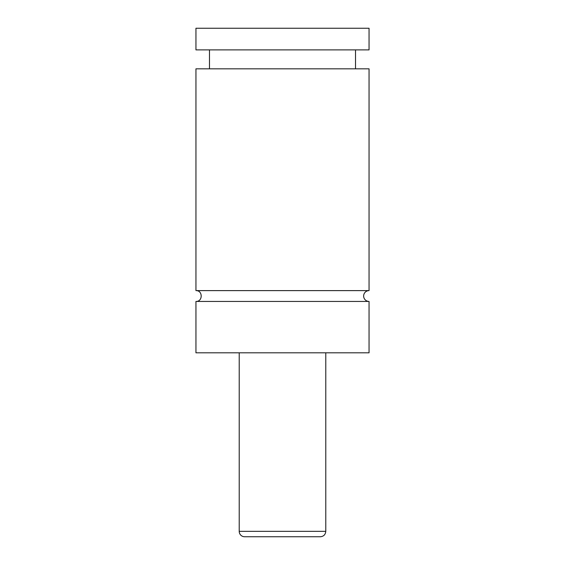 <?xml version="1.0" encoding="UTF-8"?>
<svg xmlns="http://www.w3.org/2000/svg" width="565" height="565" viewBox="0 0 565 565"><rect width="100%" height="100%" fill="white"/><g stroke="black" fill="none" stroke-linecap="round" stroke-linejoin="round"><path stroke-width="0.85" d="M195.949 301.435C202.927 301.767 202.927 290.283 195.949 290.615L369.051 290.615A5.41 5.41 0 0 0 363.641 296.025A5.41 5.41 0 0 0 369.051 301.435L369.051 352.821L195.949 352.821L195.949 301.435L369.051 301.435M320.369 536.75L244.631 536.75A5.41 5.41 0 0 1 239.221 531.34L325.779 531.34C325.454 534.624 323.653 536.432 320.369 536.75M325.779 352.821L325.779 531.34M195.949 290.615L195.949 68.824L369.051 68.824L369.051 290.615M195.949 28.25L369.051 28.25L369.051 49.89L195.949 49.89L195.949 28.25M239.221 531.34L239.221 352.821M355.526 68.824L355.526 49.89M209.474 68.824L209.474 49.89"/></g></svg>
